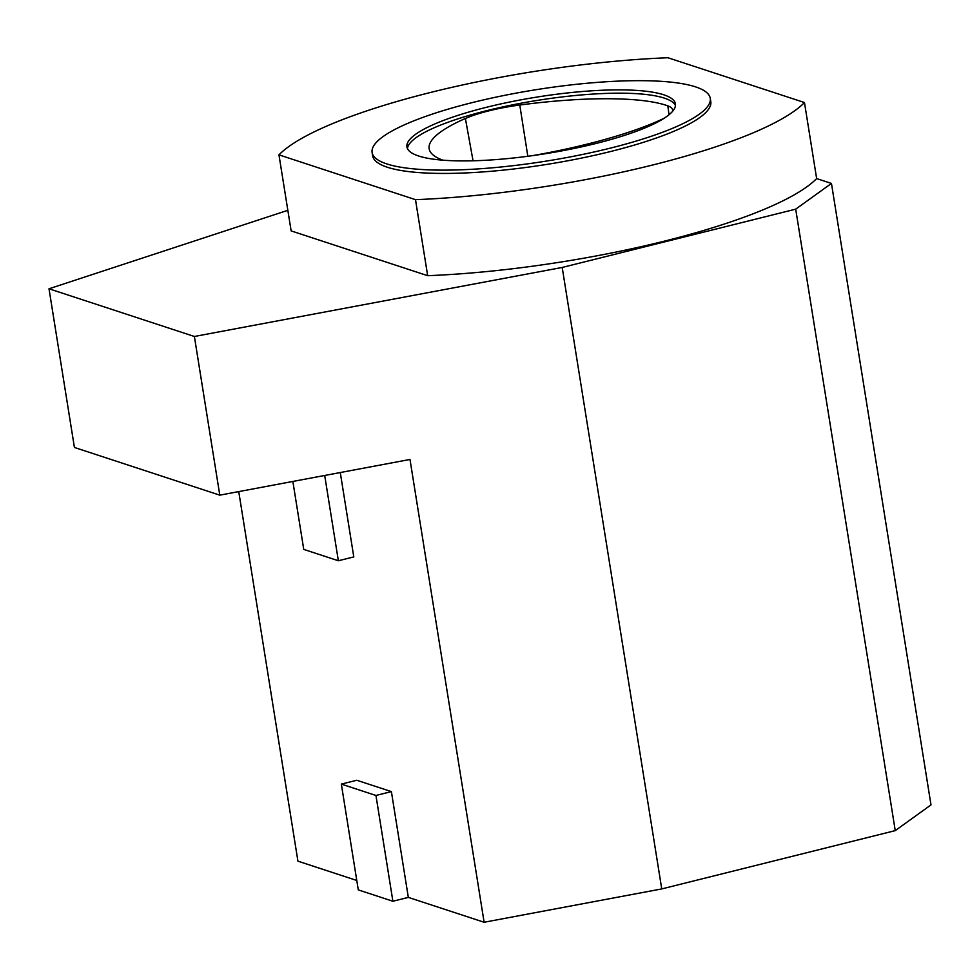 <?xml version="1.0" encoding="UTF-8"?>
<svg xmlns="http://www.w3.org/2000/svg" width="980" height="980" viewBox="0 0 980 980"><rect width="100%" height="100%" fill="white"/><g stroke="black" fill="none" stroke-linecap="round" stroke-linejoin="round"><path stroke-width="1.47" d="M407.435 148.507A135.963 28.628 170.9 0 1 537.187 100.426A135.963 28.628 170.9 0 1 675.465 105.583M672.292 111.647A61.642 12.985 -9.1 0 0 672.598 109.858A61.642 12.985 -9.1 0 0 667.833 105.852A181.508 38.22 -9.1 0 0 519.78 105.019A61.642 12.985 -9.1 0 0 465.402 118.482A181.508 38.22 -9.1 0 0 429.179 148.887A181.508 38.22 -9.1 0 0 442.825 160.169M532.606 155.624A181.508 38.22 -9.1 0 0 661.867 119.327A61.642 12.985 -9.1 0 0 664.489 118.029M356.781 880.469L297.932 861.163L238.74 491.605M287.838 210.308L49 288.782L74.419 447.456L219.79 495.157L409.995 459.461L484.12 922.254L661.745 888.921L895.242 830.624L931 804.899L831.457 183.432L816.646 178.581A273.971 57.698 170.9 0 1 427.672 275.686L291.134 230.888L278.957 154.852A273.971 57.698 170.9 0 1 667.944 57.747L804.47 102.545A273.971 57.698 170.9 0 1 415.496 199.663L278.957 154.852M49 288.782L194.383 336.483L562.202 267.454L795.699 209.157L831.457 183.432M710.255 98.319L710.794 101.614A171.231 36.064 170.9 0 1 610.944 151.422A171.231 36.064 170.9 0 1 372.633 155.783L372.106 152.476A171.231 36.064 170.9 0 1 535.484 89.793A171.231 36.064 170.9 0 1 710.255 98.319A171.231 36.064 170.9 0 1 610.418 148.115A171.231 36.064 170.9 0 1 372.106 152.476M391.388 791.607L356.781 780.252L341.334 784.098L358.288 889.889L392.894 901.245L408.329 897.386L391.388 791.607L375.952 795.466L341.334 784.098M408.329 897.386L484.12 922.254M292.861 481.45L303.751 549.4L338.357 560.756L353.792 556.91L340.281 472.544M596.146 143.435A135.963 28.628 170.9 0 1 406.933 146.902A135.963 28.628 170.9 0 1 536.66 97.118A135.963 28.628 170.9 0 1 675.428 103.892A135.963 28.628 170.9 0 1 596.146 143.435M804.47 102.545L816.646 178.581M415.496 199.663L427.672 275.686M795.699 209.157L895.242 830.624M194.383 336.483L219.79 495.157M392.894 901.245L375.952 795.466M562.202 267.454L661.745 888.921M338.357 560.756L324.699 475.471M669.034 114.734L667.833 105.852M527.816 156.273L519.78 105.019M473.046 160.781L465.402 118.482"/></g></svg>
